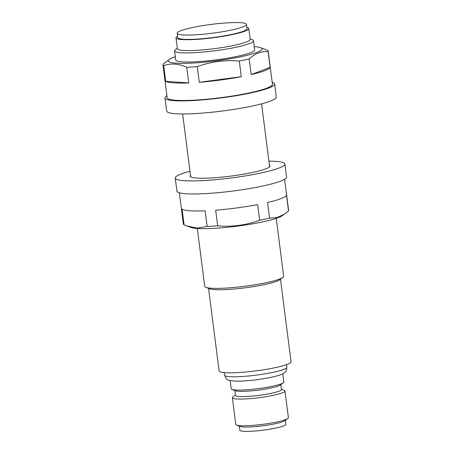 <?xml version="1.0" encoding="UTF-8"?>
<svg xmlns="http://www.w3.org/2000/svg" width="454" height="454" viewBox="0 0 454 454"><rect width="100%" height="100%" fill="white"/><g stroke="black" fill="none" stroke-linecap="round" stroke-linejoin="round"><path stroke-width="0.68" d="M177.202 33.244L177.758 37.591A34.93 4.444 -7.3 0 0 183.41 39.26A34.93 4.444 -7.3 0 0 222.573 36.15A34.93 4.444 -7.3 0 0 247.05 28.716L246.488 24.368A34.93 4.444 -7.3 0 0 240.836 22.7A34.93 4.444 -7.3 0 0 201.678 25.804A34.93 4.444 -7.3 0 0 177.202 33.244A34.93 4.444 -7.3 0 0 182.854 34.907A34.93 4.444 -7.3 0 0 222.017 31.803A34.93 4.444 -7.3 0 0 246.488 24.368M177.576 36.172A36.695 4.665 -7.3 0 0 176.004 37.818L177.395 48.691A36.695 4.665 -7.3 0 0 183.337 50.439A36.695 4.665 -7.3 0 0 224.48 47.176A36.695 4.665 -7.3 0 0 250.194 39.367L248.803 28.494A36.695 4.665 -7.3 0 0 246.863 27.297M176.004 37.818A36.695 4.665 -7.3 0 0 181.941 39.566A36.695 4.665 -7.3 0 0 223.09 36.303A36.695 4.665 -7.3 0 0 248.803 28.494M177.332 48.169L175.397 49.6A39.793 5.056 -7.3 0 0 174.552 50.842A39.793 5.056 -7.3 0 0 180.993 52.743A39.793 5.056 -7.3 0 0 225.61 49.202A39.793 5.056 -7.3 0 0 253.491 40.729A39.793 5.056 -7.3 0 0 252.362 39.742L250.126 38.845M197.308 228.476L204.714 286.315A39.793 5.056 -7.3 0 0 205.844 287.303A39.793 5.056 -7.3 0 0 211.155 288.211A39.793 5.056 -7.3 0 0 251.482 285.35A39.793 5.056 -7.3 0 0 282.814 277.439A39.793 5.056 -7.3 0 0 283.654 276.202L276.242 218.363M205.844 287.303L209.51 288.772A36.252 4.608 -7.3 0 0 214.35 289.601A36.252 4.608 -7.3 0 0 251.09 286.996A36.252 4.608 -7.3 0 0 279.636 279.789L282.814 277.439M208.551 288.386L219.123 370.952A36.252 4.608 -7.3 0 0 224.991 372.683A36.252 4.608 -7.3 0 0 265.641 369.46A36.252 4.608 -7.3 0 0 291.048 361.742L280.47 279.176M230.161 380.543L231.205 388.715A26.525 3.371 -7.3 0 0 231.96 389.373A26.525 3.371 -7.3 0 0 235.501 389.98A26.525 3.371 -7.3 0 0 262.384 388.068A26.525 3.371 -7.3 0 0 283.268 382.796A26.525 3.371 -7.3 0 0 283.829 381.973L282.785 373.801M231.96 389.373L235.393 390.752A23.211 2.951 -7.3 0 0 238.492 391.28A23.211 2.951 -7.3 0 0 262.015 389.611A23.211 2.951 -7.3 0 0 280.294 384.998L283.268 382.796M234.78 390.502L235.405 395.394A23.211 2.951 -7.3 0 0 239.162 396.501A23.211 2.951 -7.3 0 0 265.187 394.435A23.211 2.951 -7.3 0 0 281.452 389.498L280.827 384.606M235.365 395.065L232.919 396.87A26.525 3.371 -7.3 0 0 232.357 397.698A26.525 3.371 -7.3 0 0 236.653 398.964A26.525 3.371 -7.3 0 0 266.396 396.603A26.525 3.371 -7.3 0 0 284.981 390.956A26.525 3.371 -7.3 0 0 284.232 390.298L281.412 389.169M232.357 397.698L235.774 424.382A26.525 3.371 -7.3 0 0 236.528 425.04A26.525 3.371 -7.3 0 0 240.07 425.648A26.525 3.371 -7.3 0 0 266.952 423.741A26.525 3.371 -7.3 0 0 287.836 418.469A26.525 3.371 -7.3 0 0 288.398 417.64L284.981 390.956M236.528 425.04L239.962 426.419A23.211 2.951 -7.3 0 0 243.06 426.953A23.211 2.951 -7.3 0 0 266.589 425.279A23.211 2.951 -7.3 0 0 284.862 420.665L287.836 418.469M239.349 426.17L239.865 430.193A23.211 2.951 -7.3 0 0 243.622 431.3A23.211 2.951 -7.3 0 0 269.648 429.234A23.211 2.951 -7.3 0 0 285.912 424.291L285.396 420.273M254.246 46.62A47.307 6.015 172.7 0 1 260.579 47.647A47.307 6.015 172.7 0 1 240.887 56.739A47.307 6.015 172.7 0 1 188.393 63.259A47.307 6.015 172.7 0 1 169.433 59.321A47.307 6.015 172.7 0 1 175.306 56.733M169.433 59.321L163.031 64.184A53.056 6.748 172.7 0 0 162.952 64.689L167.191 97.746A53.056 6.748 -7.3 0 0 195.158 100.118A53.056 6.748 -7.3 0 0 248.633 93.064A53.056 6.748 -7.3 0 0 272.44 84.262L268.201 51.206A53.056 6.748 172.7 0 1 268.127 51.711L270.13 67.368A53.056 6.748 -7.3 0 1 251.164 74.609L249.161 58.952A53.056 6.748 172.7 0 1 244.4 60.007A53.056 6.748 172.7 0 1 239.275 61.035C224.815 59.815 210.815 61.676 197.274 66.63A53.056 6.748 172.7 0 1 186.73 67.271C178.643 63.622 170.965 63.078 163.69 65.626A53.056 6.748 172.7 0 1 162.952 64.689M174.552 50.842L175.721 59.956A39.793 5.056 -7.3 0 0 196.701 61.738A39.793 5.056 -7.3 0 0 236.806 56.449A39.793 5.056 -7.3 0 0 254.654 49.849L253.491 40.729M197.274 66.63L199.278 82.287A53.056 6.748 -7.3 0 0 241.284 76.692L239.275 61.035M163.69 65.626L165.699 81.283A53.056 6.748 -7.3 0 0 188.733 82.929L186.73 67.271M260.579 47.647L267.468 50.269A53.056 6.748 172.7 0 1 268.201 51.206M199.278 82.287L241.284 76.692M165.699 81.283L188.733 82.929M249.161 58.952C255.057 53.453 261.379 51.041 268.127 51.711M251.164 74.609L270.13 67.368M272.19 82.316A55.263 7.026 172.7 0 1 274.63 83.984L276.304 97.031A55.263 7.026 172.7 0 1 251.51 106.196A55.263 7.026 172.7 0 1 195.805 113.551A55.263 7.026 172.7 0 1 166.669 111.077L164.995 98.03A55.263 7.026 172.7 0 1 166.941 95.794M274.63 83.984A55.263 7.026 172.7 0 1 249.836 93.149A55.263 7.026 172.7 0 1 194.13 100.499A55.263 7.026 172.7 0 1 164.995 98.03M284.613 179.302L288.596 210.406A53.056 6.748 172.7 0 1 288.523 210.911L286.514 195.254A53.056 6.748 -7.3 0 1 267.548 202.495L269.557 218.153L277.241 217.551L284.641 214.027L282.121 215.775A47.307 6.015 172.7 0 1 262.06 222.029A47.307 6.015 172.7 0 1 190.969 227.454L186.883 225.956L197.263 228.056L207.126 226.472L205.117 210.815A53.056 6.748 -7.3 0 1 182.082 209.169L184.086 224.826A53.056 6.748 172.7 0 1 183.348 223.89L179.364 192.785M284.641 214.027L288.523 210.911M269.557 218.153A53.056 6.748 172.7 0 1 264.796 219.208A53.056 6.748 172.7 0 1 259.671 220.235L257.668 204.578A53.056 6.748 -7.3 0 1 215.661 210.174L217.67 225.831A53.056 6.748 172.7 0 1 207.126 226.472M217.67 225.831C232 227.068 246 225.207 259.671 220.235M184.086 224.826L186.883 225.956M269.438 165.233A40.23 5.113 172.7 0 1 269.971 165.931A40.23 5.113 172.7 0 1 251.925 172.605A40.23 5.113 172.7 0 1 211.371 177.951A40.23 5.113 172.7 0 1 190.158 176.152A40.23 5.113 172.7 0 1 190.504 175.346M268.916 161.147A55.263 7.026 172.7 0 1 284.885 164.019A55.263 7.026 172.7 0 1 260.091 173.184A55.263 7.026 172.7 0 1 204.385 180.533A55.263 7.026 172.7 0 1 175.25 178.064A55.263 7.026 172.7 0 1 189.976 171.26M284.885 164.019L286.553 177.071A55.263 7.026 172.7 0 1 261.759 186.236A55.263 7.026 172.7 0 1 206.059 193.586A55.263 7.026 172.7 0 1 176.924 191.111L175.25 178.064M286.843 367.19C286.605 372.723 284.312 372.433 282.853 373.767C281.111 374.885 276.52 376.218 269.074 377.762L257.066 379.692C250.188 380.617 240.132 381.462 233.674 381.025C230.303 379.879 227.46 382.353 224.565 375.163A31.388 3.99 -7.3 0 0 229.65 376.661A31.388 3.99 -7.3 0 0 264.847 373.869A31.388 3.99 -7.3 0 0 286.843 367.19L286.514 364.647M190.697 176.85L182.639 113.948M224.565 375.163L224.242 372.62M269.631 166.737L261.572 103.835"/></g></svg>
